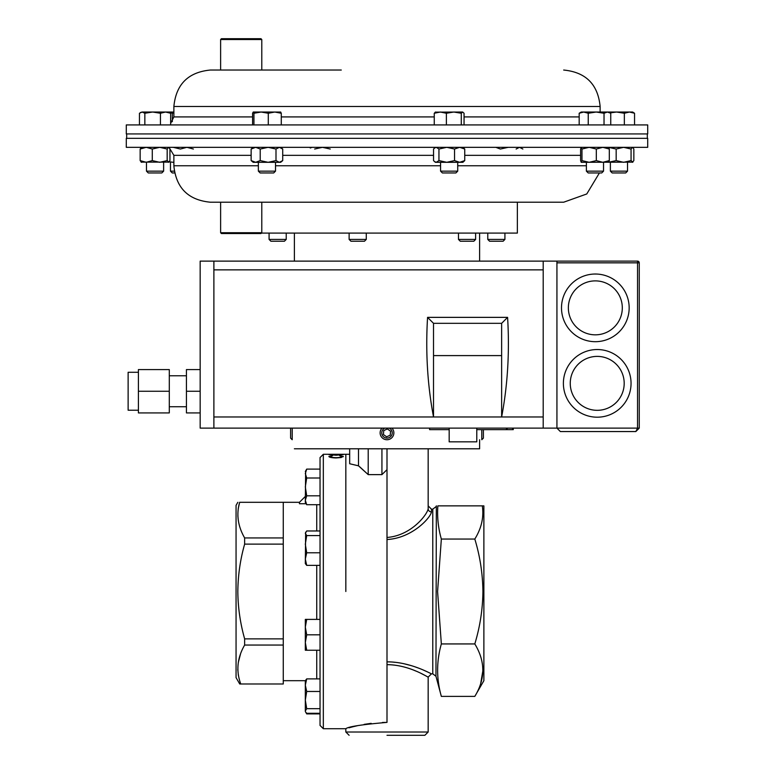 <?xml version="1.0" encoding="UTF-8"?>
<svg xmlns="http://www.w3.org/2000/svg" width="774" height="774" viewBox="0 0 774 774"><rect width="100%" height="100%" fill="white"/><g stroke="black" fill="none" stroke-linecap="round" stroke-linejoin="round"><path stroke-width="1.16" d="M138.411 410.22L128.126 410.22L128.126 372.284L138.411 372.284M169.293 406.737L186.437 406.737M169.293 375.767L186.437 375.767M476.784 428.119L476.784 441.838L449.172 441.838L449.172 428.119M595.332 341.692A33.833 33.833 0 0 1 561.498 307.858A33.833 33.833 0 0 1 595.332 274.025A33.833 33.833 0 0 1 629.165 307.858A33.833 33.833 0 0 1 595.332 341.692A33.833 33.833 0 0 0 629.165 307.858A33.833 33.833 0 0 0 595.332 274.025A33.833 33.833 0 0 1 629.165 307.858A33.833 33.833 0 0 1 595.332 341.692A33.833 33.833 0 0 0 629.165 307.858A33.833 33.833 0 0 0 595.332 274.025M597.218 417.196A33.833 33.833 0 0 1 563.385 383.362A33.833 33.833 0 0 1 597.218 349.529A33.833 33.833 0 0 1 631.052 383.362A33.833 33.833 0 0 1 597.218 417.196A33.833 33.833 0 0 0 631.052 383.362A33.833 33.833 0 0 0 597.218 349.529A33.833 33.833 0 0 1 631.052 383.362A33.833 33.833 0 0 1 597.218 417.196A33.833 33.833 0 0 0 631.052 383.362A33.833 33.833 0 0 0 597.218 349.529M138.411 391.257L138.411 369.585L169.293 369.585L169.293 412.919L138.411 412.919L138.411 391.257L169.293 391.257M200.166 369.585L186.437 369.585L186.437 412.919L200.166 412.919M213.885 428.119L213.885 261.128L200.166 261.128L200.166 428.119L556.932 428.119L560.357 431.553L635.831 431.553L639.256 428.119L639.256 262.841L556.932 262.841M213.885 261.128L637.544 261.128A1.712 1.712 0 0 1 639.256 262.841M556.932 261.128L556.932 428.119L560.357 431.553M635.831 431.553L639.256 428.119L637.544 428.119L635.831 431.553M213.885 416.963L501.639 416.963C507.705 384.891 509.689 351.696 507.589 317.369L427.567 317.369L433.517 323.329L433.517 355.595L501.639 355.595L501.639 416.963L543.203 416.963L543.203 269.855L213.885 269.855M433.517 355.595L433.517 416.963C427.461 384.891 425.477 351.696 427.567 317.369M543.203 261.128L543.203 269.855M543.203 428.119L543.203 416.963M507.589 317.369L501.639 323.329L501.639 355.595M501.639 323.329L433.517 323.329M186.437 391.257L200.166 391.257M220.619 232.722L261.786 232.722L260.964 233.545L221.441 233.545L220.619 232.722L220.619 202.208L210.315 202.208L563.685 202.208L517.361 202.208L517.361 233.08L261.428 233.08M126.288 147.321L647.712 147.321L647.712 138.323L126.288 138.323L126.288 147.321M341.276 70.037L210.315 70.037C188.179 72.205 176.037 84.347 173.869 106.483L173.869 116.913L170.648 123.337M454.473 124.924L126.288 124.924L126.288 133.931L647.712 133.931L647.712 124.924L454.473 124.924M387 735.3L424.868 735.3L387 735.3M474.81 643.939C485.472 661.47 485.472 678.943 474.81 696.387L483.876 680.685L483.876 505.867L437.861 505.867C435.636 505.867 435.636 505.867 437.861 505.867C437.058 516.984 438.219 528.042 441.344 539.052L437.581 591.5L441.344 643.939L474.81 643.939C480.015 626.737 482.724 609.254 482.928 591.5C482.686 573.515 479.986 556.032 474.81 539.052L441.344 539.052M482.928 670.4L480.683 683.587M392.07 664.876L395.243 665.214M413.161 669.936L416.17 671.164M421.114 673.428L426.3 676.089M427.374 676.679L428.167 677.124L428.167 732.011L424.868 735.3M387 664.673C409.494 664.711 428.235 677.569 428.167 677.124C428.283 677.608 409.591 664.731 387 664.673M436.343 505.867L435.956 676.263L432.772 673.825L432.772 509.166L431.457 509.166L431.457 511.914C430.847 517.38 412.397 538.201 387 539.526M345.833 591.5L345.833 454.28L345.833 591.5M428.167 732.011L345.833 732.011L345.833 728.711C348.252 726.651 361.971 724.541 387 722.394L387 469.654L381.93 474.626L368.211 474.626L358.497 465.822L349.674 463.752L349.674 448.785M359.281 466.422L368.211 474.626L368.211 448.785M358.497 448.785L358.497 465.822M381.93 448.785L381.93 474.626M294.381 448.785L387 448.785L387 469.654M474.81 539.052C481.496 528.265 483.992 517.206 482.318 505.867M474.81 696.387L441.344 696.387C436.381 678.904 436.381 661.422 441.344 643.939M387 537.456C411.41 535.656 427.461 514.265 428.167 508.731A3.289 3.183 180 0 0 431.457 511.914M428.167 448.785L428.167 508.731L428.167 505.867L431.457 509.166M387 722.394L382.443 722.471M371.172 723.342L364.119 724.377M357.936 725.577L352.857 726.776M352.741 726.805L348.987 727.802M387 661.857C410.665 661.76 431.563 674.202 431.457 673.825C431.515 674.164 410.568 661.751 387 661.857M430.489 673.351L429.415 672.829M427.79 672.055L423.639 670.187M418.173 667.981L414.922 666.811M411.323 665.64L403.699 663.666M395.737 662.36L392.515 662.06M387 448.785L479.619 448.785L479.619 439.729M323.329 728.711L320.039 725.422L320.039 457.569L323.329 454.28L323.329 728.711L345.833 728.711M305.324 496.434L299.451 502.307L299.451 503.739L306.136 503.739M349.674 454.28L323.329 454.28M331.756 454.309L330.295 454.57L336.109 455.112L341.905 454.57L339.622 454.338L343.308 454.57L336.022 455.247L328.882 454.57L331.756 454.367M331.756 455.518L332.578 455.663L330.295 456.457C330.556 457.163 332.491 457.56 336.109 457.676C339.776 457.56 341.702 457.153 341.905 456.447L339.622 455.663L343.308 456.447L340.908 457.56L336.022 457.947C331.562 457.811 329.192 457.308 328.882 456.447L331.756 455.78M238.266 508.431L239.64 502.307C237.231 502.307 237.231 502.307 239.64 502.307C237.231 502.307 237.231 502.307 239.64 502.307C236.205 514.333 237.87 526.214 244.642 537.94L244.642 544.122C240.269 559.515 237.995 575.305 237.831 591.5C237.966 607.493 240.24 623.283 244.642 638.869L244.642 645.052C237.231 657.842 235.935 670.826 240.753 683.984L239.727 683.984L236.06 677.627L236.06 505.364L237.831 502.307M238.266 520.099L237.86 515.794M238.479 675.866L238.228 674.299M237.87 670.555L237.831 669.336M238.392 662.128L240.414 654.407M239.64 502.307L283.265 502.307L283.265 683.984L240.753 683.984M283.265 537.94L244.642 537.94M244.642 645.052L283.265 645.052M283.265 638.869L244.642 638.869M244.642 544.122L283.265 544.122M330.295 456.457L330.711 457.424M341.469 457.444L341.905 456.447M341.808 456.244L343.182 456.728M329.018 456.728L330.401 456.244M429.589 428.119L429.589 429.638L449.172 429.638M476.784 429.638L513.268 429.638L513.268 428.119M506.438 428.119L506.438 429.638M320.039 535.579L306.707 535.579L305.324 533.276L306.707 530.974L320.039 530.974M320.039 552.781L306.707 552.781L305.324 544.18L306.707 535.579M320.039 565.378L306.707 565.378L305.324 559.08L306.707 552.781M305.643 532.202L305.324 563.598L306.707 565.378M306.707 708.674L305.324 700.073L306.707 691.472L305.324 685.174L306.707 678.885L305.324 680.656L305.324 710.977L306.707 708.674L320.039 708.674M320.039 691.472L306.707 691.472M320.039 713.289L306.707 713.289L305.643 712.051M320.039 678.885L306.707 678.885M320.039 713.889L306.707 713.889L306.059 712.631M306.707 634.815L305.324 627.104L306.707 619.394L305.324 619.394L305.324 642.526L306.707 634.815L320.039 634.815M320.039 619.394L306.707 619.394M306.707 650.237L305.324 642.526L305.324 650.237L320.039 650.237M320.039 469.102L306.707 469.102L305.324 473.553L306.707 478.003L320.039 478.003M320.039 495.815L306.707 495.815L305.324 486.904L306.707 478.003M320.039 504.716L306.707 504.716L305.324 500.265L306.707 495.815M305.643 470.94L305.324 502.336L306.707 504.716M457.724 171.141L440.57 171.141L442.389 172.95L455.915 172.95L457.724 171.141L457.724 162.308M461.275 124.924L461.275 113.256L462.659 112.027L464.052 113.256L464.052 124.924M446.375 124.924L446.375 113.256L453.825 112.027L461.275 113.256M434.253 124.924L434.253 113.256L440.319 112.027L446.375 113.256M435.636 112.027L434.253 113.256M462.659 112.027L435.211 112.153M163.624 171.141L146.48 171.141L148.289 172.95L161.814 172.95L163.624 171.141L163.624 162.308M144.844 113.256L152.652 112.027L160.45 113.256L165.549 112.027L170.648 113.256L168.771 112.027L142.155 112.027L144.844 113.256L144.844 124.924M160.45 124.924L160.45 113.256M139.455 124.924L139.455 113.256L142.155 112.027L140.452 112.53M170.648 124.924L170.648 113.256M627.521 171.141L610.376 171.141L612.186 172.95L625.711 172.95L627.521 171.141L627.521 162.308M634.545 113.256L632.668 112.027L629.446 112.027L634.545 113.256L634.545 124.924M624.347 113.256L629.446 112.027L616.549 112.027L624.347 113.256L624.347 124.924M610.144 112.878L616.549 112.027L607.387 112.027L610.744 113.256L610.744 124.924M475.623 239.418L458.469 239.418L460.288 241.236L473.814 241.236L475.623 239.418L475.623 233.08M286.225 239.418L269.081 239.418L270.89 241.236L284.416 241.236L286.225 239.418L286.225 233.08M504.919 239.418L487.775 239.418L489.584 241.236L503.11 241.236L504.919 239.418L504.919 233.08M174.276 171.141L170.464 171.141L172.283 172.95L174.585 172.95M172.321 121.653L172.321 113.256L173.869 112.84M168.916 112.114L172.321 113.256M173.869 112.027L168.771 112.027M366.276 239.418L349.122 239.418L350.941 241.236L364.467 241.236L366.276 239.418L366.276 233.08M603.536 171.141L586.382 171.141L588.201 172.95L601.717 172.95L603.536 171.141L603.536 162.308M604.03 113.256L607.387 112.027L596.135 112.027L604.03 113.256L604.03 124.924M608.683 112.027L610.744 113.256M588.24 113.256L596.135 112.027L583.712 112.027L588.24 113.256L588.24 124.924M579.175 113.256L583.712 112.027L581.235 112.027L579.175 113.256L579.175 124.924M260.199 172.95L273.667 172.95M260.17 172.95L258.361 171.141L275.515 171.141L275.515 162.308M268.288 124.924L268.288 113.256L274.789 112.027L281.281 113.256L280.604 112.027M281.281 124.924L281.281 113.256M253.94 124.924L253.94 113.256L261.119 112.027L268.288 113.256M252.585 124.924L252.585 113.256L253.262 112.027L253.94 113.256M253.214 112.027L280.71 112.056M220.619 39.522L221.441 38.7L260.964 38.7L261.786 39.522L220.619 39.522L220.619 70.037M261.786 39.522L261.786 70.037L242.31 70.037M141.545 147.321L140.152 149.034L146.218 147.321L152.275 149.034L152.275 160.595L159.725 162.308L167.174 160.595L168.984 162.134L141.11 162.134M141.545 162.308L140.152 160.595L140.152 149.034M152.275 160.595L146.218 162.308L140.152 160.595M152.275 149.034L159.725 147.321L167.174 149.034L167.174 160.595M168.558 162.308L169.951 160.595L169.951 149.034L168.771 147.321M167.174 149.034L168.558 147.321M454.551 149.034L459.65 147.321L464.748 149.034L464.748 160.595L462.871 162.308L435.433 162.308L434.553 161.602L436.246 162.308L438.945 160.595L446.753 162.308L454.551 160.595L454.551 149.034L446.753 147.321L438.945 149.034L438.945 160.595M435.433 147.321L433.546 149.034L433.546 160.595L434.553 161.602M434.553 148.028L436.246 147.321L438.945 149.034M464.748 160.595L459.65 162.308L454.551 160.595M464.748 149.034L462.871 147.321M608.78 147.408L616.172 149.034L616.172 160.595L623.621 162.308L631.071 160.595L632.89 162.134L581.235 162.308L581.971 160.595L589.14 162.308L596.319 160.595L602.811 162.308L609.312 160.595L609.312 149.034L602.811 147.321L596.319 149.034L596.319 160.595M616.172 149.034L623.621 147.321L631.071 149.034L631.071 160.595M632.455 162.308L633.848 160.595L633.848 149.034L632.668 147.321M631.071 149.034L632.455 147.321M608.78 162.221L616.172 160.595M310.258 148.028L311.951 147.321M314.65 149.034L322.448 147.321L330.246 149.034M173.869 162.308L173.221 162.308L173.869 162.288M169.312 161.776L173.221 162.308M173.221 147.321L180.4 149.034L186.892 147.321L193.394 149.034M516.132 149.034L519.489 147.321L522.856 149.034M495.815 147.321L500.352 149.034L508.237 147.321M581.235 162.308L580.606 160.595L580.606 149.034L581.284 147.321L581.971 149.034L581.971 160.595M581.971 149.034L589.14 147.321L596.319 149.034M608.635 147.321L609.312 149.034M608.635 162.308L609.312 160.595M260.219 149.034L268.114 147.321L275.999 149.034L275.999 160.595L279.366 162.308L282.723 160.595L280.652 162.308L253.214 162.308L251.144 160.595L255.681 162.308L260.219 160.595L260.219 149.034L255.681 147.321L251.144 149.034L251.144 160.595M253.214 147.321L251.144 149.034M275.999 160.595L268.114 162.308L260.219 160.595M275.999 149.034L279.366 147.321L282.723 149.034L282.723 160.595M280.652 147.321L282.723 149.034M290.598 428.119L290.598 438.113L292.214 439.729L292.214 428.119M382.046 428.119A6.86 6.86 0 0 0 389.883 439.1A6.86 6.86 0 0 0 391.954 428.119M384.784 428.119A5.244 5.244 0 0 0 382.25 435.075A5.244 5.244 0 0 0 392.244 432.879A5.244 5.244 0 0 0 389.216 428.119M383.401 434.533L386.642 436.817L390.241 435.152L390.599 431.205L387.358 428.931L383.759 430.586L383.401 434.533M481.786 429.638L481.786 439.729L483.402 438.113L483.402 429.638M595.332 280.885A26.974 26.974 0 0 0 568.358 307.858A26.974 26.974 0 0 0 595.332 334.832A26.974 26.974 0 0 0 622.306 307.858A26.974 26.974 0 0 0 595.332 280.885M597.218 356.388A26.974 26.974 0 0 0 570.254 383.362A26.974 26.974 0 0 0 597.218 410.326A26.974 26.974 0 0 0 624.192 383.362A26.974 26.974 0 0 0 597.218 356.388M556.932 428.119L637.544 428.119L637.544 261.128M464.748 155.332L580.606 155.332M251.144 155.332L173.869 155.332L173.869 165.762L258.361 165.762M275.515 165.762L440.57 165.762M282.723 155.332L433.546 155.332M457.724 165.762L586.382 165.762M579.175 116.913L464.052 116.913M563.685 70.037C585.821 72.205 597.963 84.347 600.131 106.483L173.869 106.483M434.253 116.913L281.281 116.913M252.585 116.913L173.869 116.913M316.74 678.885L316.74 650.237M316.74 619.394L316.74 565.378M316.74 530.974L316.74 504.716M507.115 428.119L507.115 429.638M512.582 428.119L512.582 429.638M173.869 165.762C176.037 187.898 188.179 200.05 210.315 202.208M599.415 172.95L586.769 193.964L563.685 202.208M173.869 155.332L169.545 148.221M600.131 106.483L600.131 112.027M432.772 673.825L431.457 673.825L428.167 677.124M435.956 676.263L441.344 696.387M435.956 506.728L432.772 509.166M345.833 732.011L349.132 735.3M647.306 138.323L647.306 133.931M126.694 138.323L126.694 133.931M294.381 233.08L294.381 261.128M479.619 233.08L479.619 261.128M283.265 502.307L299.451 502.307M283.265 680.685L305.324 680.685M305.324 711.509L306.707 713.889M305.324 471.482L306.707 469.102M261.786 232.722L261.786 202.208M440.57 171.141L440.57 162.308M146.48 171.141L146.48 162.308M610.376 171.141L610.376 162.308M458.469 239.418L458.469 233.08M269.081 239.418L269.081 233.08M487.775 239.418L487.775 233.08M170.464 171.141L170.464 162.308M349.122 239.418L349.122 233.08M586.382 171.141L586.382 162.308M273.696 172.95L275.515 171.141M258.361 171.141L258.361 162.308"/></g></svg>
